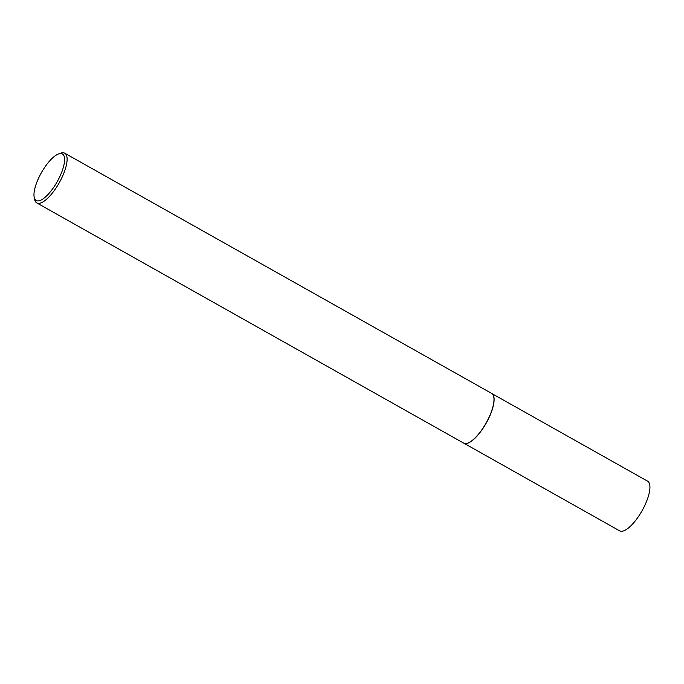 <?xml version="1.0" encoding="UTF-8"?>
<svg xmlns="http://www.w3.org/2000/svg" width="684" height="684" viewBox="0 0 684 684"><rect width="100%" height="100%" fill="white"/><g stroke="black" fill="none" stroke-linecap="round" stroke-linejoin="round"><path stroke-width="1.03" d="M492.206 393.804A28.497 9.696 119.4 0 1 492.266 393.847A28.497 9.696 119.4 0 1 489.197 417.283A28.497 9.696 119.4 0 1 464.376 443.412A28.497 9.696 119.4 0 1 464.308 443.386M492.001 393.633L647.568 481.168A28.497 9.696 119.4 0 1 645.021 504.963A28.497 9.696 119.4 0 1 619.627 530.835L464.051 443.3M58.619 153.917L60.739 153.165A28.523 9.704 119.4 0 1 64.749 153.207L491.634 393.394A28.523 9.704 119.4 0 1 492.147 393.753A28.523 9.704 119.4 0 1 489.077 417.214A28.523 9.704 119.4 0 1 464.231 443.36A28.523 9.704 119.4 0 1 463.658 443.112L36.774 202.917A28.523 9.704 119.4 0 1 34.662 199.514L34.2 197.317A26.71 9.089 -60.6 0 0 44.588 197.727A26.71 9.089 -60.6 0 0 59.987 176.25A26.71 9.089 -60.6 0 0 58.619 153.917A26.71 9.089 -60.6 0 0 38.569 178.199A26.71 9.089 -60.6 0 0 34.2 197.317M64.749 153.207A28.523 9.704 119.4 0 1 62.193 177.019A28.523 9.704 119.4 0 1 36.774 202.917"/></g></svg>
